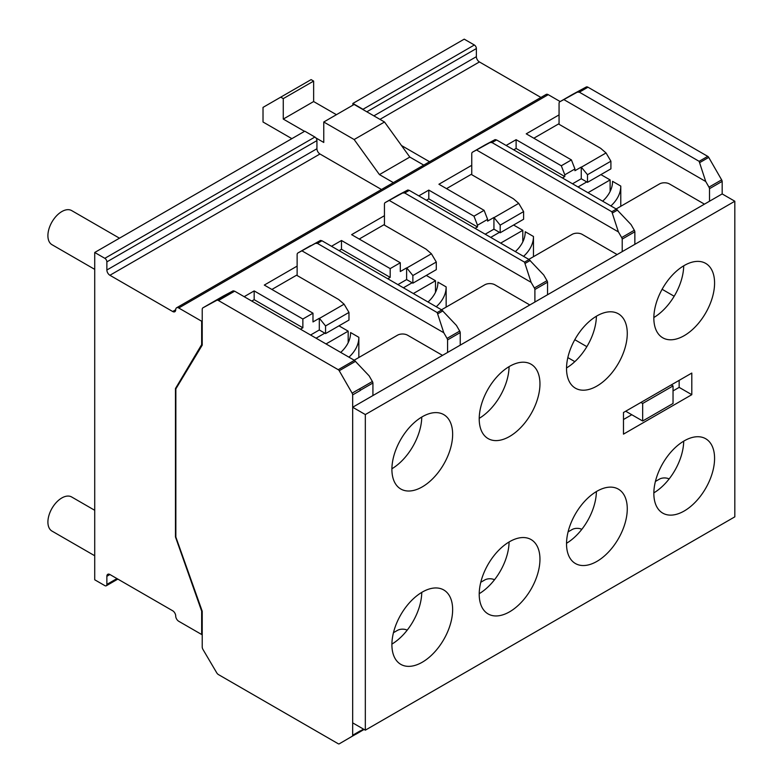 <?xml version="1.0" encoding="UTF-8"?>
<svg xmlns="http://www.w3.org/2000/svg" width="783" height="783" viewBox="0 0 783 783"><rect width="100%" height="100%" fill="white"/><g stroke="black" fill="none" stroke-linecap="round" stroke-linejoin="round"><path stroke-width="1.17" d="M653.844 317.526A42.948 24.802 120 0 0 683.706 265.819M684.215 335.653A42.948 24.802 120 0 0 712.266 297.804A42.948 24.802 120 0 0 705.689 263.391A42.948 24.802 120 0 0 684.215 265.515A42.948 24.802 120 0 0 656.154 303.364A42.948 24.802 120 0 0 662.741 337.786A42.948 24.802 120 0 0 684.215 335.653M566.53 367.941A42.948 24.802 120 0 0 596.392 316.224M596.9 386.068A42.948 24.802 120 0 0 624.961 348.22A42.948 24.802 120 0 0 618.374 313.797A42.948 24.802 120 0 0 596.9 315.931A42.948 24.802 120 0 0 568.84 353.779A42.948 24.802 120 0 0 575.427 388.192A42.948 24.802 120 0 0 596.9 386.068M479.216 418.347A42.948 24.802 120 0 0 509.077 366.64M509.586 436.474A42.948 24.802 120 0 0 537.647 398.625A42.948 24.802 120 0 0 531.06 364.212A42.948 24.802 120 0 0 509.586 366.336A42.948 24.802 120 0 0 481.525 404.185A42.948 24.802 120 0 0 488.112 438.597A42.948 24.802 120 0 0 509.586 436.474M391.911 468.763A42.948 24.802 120 0 0 421.763 417.045M422.272 486.879A42.948 24.802 120 0 0 450.333 449.041A42.948 24.802 120 0 0 443.746 414.618A42.948 24.802 120 0 0 422.272 416.752A42.948 24.802 120 0 0 394.211 454.59A42.948 24.802 120 0 0 400.798 489.013A42.948 24.802 120 0 0 422.272 486.879M421.763 592.388A42.948 24.802 -60 0 1 391.911 644.096M422.272 662.222A42.948 24.802 120 0 0 450.333 624.374A42.948 24.802 120 0 0 443.746 589.961A42.948 24.802 120 0 0 422.272 592.085A42.948 24.802 120 0 0 394.211 629.933A42.948 24.802 120 0 0 400.798 664.356A42.948 24.802 120 0 0 422.272 662.222M509.077 541.983A42.948 24.802 -60 0 1 479.216 593.69M509.586 611.817A42.948 24.802 120 0 0 537.647 573.968A42.948 24.802 120 0 0 531.06 539.556A42.948 24.802 120 0 0 509.586 541.679A42.948 24.802 120 0 0 481.525 579.528A42.948 24.802 120 0 0 488.112 613.941A42.948 24.802 120 0 0 509.586 611.817M596.392 491.567A42.948 24.802 -60 0 1 566.53 543.275M596.9 561.401A42.948 24.802 120 0 0 624.961 523.553A42.948 24.802 120 0 0 618.374 489.14A42.948 24.802 120 0 0 596.9 491.264A42.948 24.802 120 0 0 568.84 529.112A42.948 24.802 120 0 0 575.427 563.535A42.948 24.802 120 0 0 596.9 561.401M683.706 441.162A42.948 24.802 -60 0 1 653.844 492.869M684.215 510.996A42.948 24.802 120 0 0 712.266 473.147A42.948 24.802 120 0 0 705.689 438.734A42.948 24.802 120 0 0 684.215 440.858A42.948 24.802 120 0 0 656.154 478.707A42.948 24.802 120 0 0 662.741 513.119A42.948 24.802 120 0 0 684.215 510.996M734.826 201.231L722.171 193.92L352.673 407.248L352.673 722.866L365.328 730.167L734.826 516.839L734.826 201.231L365.328 414.559L365.328 730.167M623.474 419.522L631.783 414.726M673.037 390.913L679.155 387.379L679.155 380.362M623.474 434.134L691.8 394.681L691.8 373.06L623.474 412.514L623.474 434.134M365.328 414.559L352.673 407.248M691.8 394.681L679.155 387.379M655.4 481.457L659.413 479.147A7.155 4.13 180 0 1 669.132 478.932M568.096 531.863L572.099 529.553A7.155 4.13 180 0 1 581.818 529.337M480.782 582.278L484.785 579.958A7.155 4.13 180 0 1 494.504 579.753M393.467 632.684L397.47 630.374A7.155 4.13 180 0 1 407.199 630.158M616.133 208.973L659.413 183.985A7.155 4.13 180 0 1 669.534 183.985L704.455 204.148M528.819 259.379L572.099 234.391A7.155 4.13 180 0 1 582.219 234.391L617.141 254.563M441.504 309.794L484.785 284.806A7.155 4.13 180 0 1 494.905 284.806L529.837 304.969M354.19 360.2L397.47 335.212A7.155 4.13 180 0 1 407.591 335.212L442.522 355.374M523.573 256.354A64.754 37.388 0 0 0 533.468 236.486L525.236 231.739A64.754 37.388 180 0 1 515.341 251.597M533.468 256.697L533.468 236.486M522.809 241.878L522.809 230.339L513.599 225.024M500.66 243.121L522.809 230.339M499.446 232.345L490.716 237.386M436.258 306.76A64.754 37.388 0 0 0 446.153 286.901L437.922 282.144A64.754 37.388 180 0 1 428.027 302.013M446.153 307.112L446.153 286.901M413.346 293.537L435.495 280.745L426.285 275.43M435.495 292.284L435.495 280.745M412.132 282.751L403.402 287.792M94.723 555.754L51.981 531.08A19.683 11.363 -60 0 1 48.967 515.302A19.683 11.363 -60 0 1 61.828 497.959A19.683 11.363 -60 0 1 71.664 496.98L94.723 510.291M94.723 269.362L51.981 244.688A19.683 11.363 -60 0 1 48.967 228.91A19.683 11.363 -60 0 1 61.828 211.567A19.683 11.363 -60 0 1 71.664 210.588L119.476 238.189M175.47 388.525L201.662 344.618L201.662 321.236L178.749 308.003A4.297 2.476 -120 0 0 176.606 307.788A4.297 2.476 -120 0 0 175.715 309.755A4.297 2.476 60 0 1 174.824 311.722A4.297 2.476 60 0 1 172.671 311.507L109.914 275.273A4.297 2.476 60 0 1 106.87 270.008L106.87 261.884A2.868 1.654 -120 0 0 104.844 258.321L94.723 252.478L94.723 579.782L104.844 585.625A2.868 1.654 -120 0 0 106.282 585.772A2.868 1.654 -120 0 0 106.87 584.402L106.87 576.278A4.297 2.476 60 0 1 107.76 574.311A4.297 2.476 60 0 1 109.914 574.516L172.671 610.76A4.297 2.476 60 0 1 175.715 616.015A4.297 2.476 -120 0 0 178.749 621.281L201.662 634.504L201.662 611.122L175.47 536.972L175.47 388.525L176.41 387.976M586.859 346.663L574.8 339.695M622.211 251.637L622.211 239.079A2.77 1.595 -120 0 0 621.663 237.572L618.413 231.915L476.524 149.993L472.521 152.166A3.582 2.065 -120 0 0 472.492 152.186A3.582 2.065 -120 0 0 471.757 153.82L471.757 174.707L513.325 198.716L518.728 203.365L523.602 211.606L500.19 225.132L493.936 217.468L487.613 221.119L487.613 219.367L477.483 225.21L473.979 216.177L428.8 190.093L428.8 198.862L426.402 200.242M662.115 289.289L674.173 296.248M709.515 201.231L709.515 188.674A2.77 1.595 -120 0 0 708.977 187.157L705.728 181.499L563.838 99.588L559.835 101.761A3.582 2.065 -120 0 0 559.806 101.77A3.582 2.065 -120 0 0 559.062 103.415L559.062 124.301L600.639 148.3L606.042 152.949L610.906 161.2L587.495 174.717L581.25 167.063L574.928 170.714L574.928 168.962L564.797 174.805L561.294 165.771L516.114 139.687L516.114 148.447L564.797 176.557L562.4 177.947M634.856 244.335L634.856 231.778A2.77 1.595 -120 0 0 634.318 230.261L631.069 224.604L616.378 209.11L496.598 139.961L495.12 139.599L485.176 144.865A3.582 2.065 -120 0 0 485.147 144.875A3.582 2.065 -120 0 0 485.117 144.894M393.369 182.645L379.442 174.599L409.812 157.07L423.74 165.105M304.528 131.348L283.27 119.075L313.64 101.545L336.416 114.69M315.882 137.906L323.761 142.457L323.761 122.001L354.141 139.531L384.512 122.001L354.131 104.462L323.761 122.001M106.87 584.402L116.951 578.588M401.503 145.54L429.564 161.748M540.916 97.454L479.411 61.945A4.297 2.476 60 0 1 476.367 56.679L476.367 48.556A2.868 1.654 -120 0 0 474.351 44.993L464.221 39.15L352.869 103.444L362.989 109.287A2.868 1.654 60 0 1 363.968 110.139M366.836 111.793L476.367 48.556M94.723 252.478L304.783 131.201L314.903 137.045A2.868 1.654 -120 0 1 316.929 140.607L316.929 148.741A4.297 2.476 60 0 0 319.963 153.997L381.478 189.506M352.869 103.444L352.869 105.196M534.897 302.042L534.897 289.485A2.77 1.595 -120 0 0 534.358 287.978L531.099 282.32L389.21 200.409L385.207 202.572A3.582 2.065 -120 0 0 385.177 202.591A3.582 2.065 -120 0 0 384.443 204.226L384.443 225.122L426.021 249.121L431.413 253.77L436.288 262.021L412.876 275.538L406.798 267.982L431.413 253.77M447.582 352.458L447.582 339.9A2.77 1.595 -120 0 0 447.044 338.393L443.785 332.736L301.895 250.814L297.892 252.987A3.582 2.065 -120 0 0 297.873 252.997A3.582 2.065 -120 0 0 297.129 254.641L297.129 275.528L338.706 299.537L344.099 304.186L348.973 312.427L325.562 325.943L319.484 318.387L344.099 304.186M201.662 634.504L202.22 634.181M389.21 200.409L402.677 192.97L404.733 193L409.284 190.367L407.806 190.005L397.862 195.27A3.582 2.065 -120 0 0 397.833 195.29A3.582 2.065 -120 0 0 397.803 195.3L385.177 202.591M547.552 294.741L547.552 282.183A2.77 1.595 -120 0 0 547.004 280.676L543.754 275.019L529.063 259.525L409.284 190.367M534.897 289.485L547.552 282.183M404.733 193L524.512 262.148L531.099 282.32M513.707 149.837L516.114 148.447M387.771 278.768L390.179 277.378L390.179 268.608L400.299 262.765L351.616 234.655L384.443 215.707M418.807 195.867L428.8 190.093M359.201 239.04L383.876 224.799L384.443 225.122M339.088 250.658L341.486 249.268L341.486 240.498L331.493 246.273M300.457 329.173L302.864 327.783L302.864 319.024L312.985 313.18L264.302 285.071L297.129 266.112M271.887 289.456L296.571 275.205L297.129 275.528M251.774 301.064L254.172 299.683L254.172 290.914L244.179 296.679M201.662 321.236L202.22 320.903M201.662 344.618L202.22 344.285M561.294 165.771L571.414 159.918L526.235 133.834L559.062 114.886M533.83 138.219L558.504 123.978L559.062 124.301M473.979 216.177L484.1 210.333L438.92 184.25L471.757 165.291M506.121 145.452L516.114 139.687M446.516 188.634L471.19 174.384L471.757 174.707M560.178 101.565L548.247 94.674A4.297 2.476 -120 0 0 546.103 94.459L176.606 307.788M302.864 319.024L254.172 290.914M390.179 268.608L341.486 240.498M106.87 261.884L316.929 140.607M709.515 188.674L722.171 181.362A2.77 1.595 -120 0 0 721.632 179.855L708.723 157.403A1.958 1.135 -120 0 0 707.744 156.365L587.964 87.207A3.582 2.065 -120 0 0 586.203 87.021L572.49 94.449A3.582 2.065 -120 0 0 572.461 94.469A3.582 2.065 -120 0 0 572.432 94.479M563.838 99.588L577.306 92.149L579.351 92.179L699.131 161.327L705.728 181.499M722.171 193.92L722.171 181.362M622.211 239.079L634.856 231.778M476.524 149.993L489.992 142.555L492.037 142.584L611.826 211.743L618.413 231.915M587.495 174.717L587.495 182.361L610.906 168.844L610.906 161.2M587.495 182.361L581.25 178.749L581.25 167.063M564.797 176.557L564.797 174.805M581.25 178.749L572.52 183.79M581.426 167.161L606.042 152.949M571.414 159.918L574.928 168.962M310.548 245.676A3.582 2.065 -120 0 0 310.518 245.696A3.582 2.065 -120 0 0 310.499 245.715L297.873 252.997L320.492 240.42L321.97 240.773L441.749 309.931L456.44 325.425L459.699 331.082A2.77 1.595 -120 0 1 460.238 332.589L460.238 345.146M447.582 339.9L460.238 332.589M301.895 250.814L315.373 243.376L317.418 243.405L437.198 312.564L443.785 332.736M352.673 394.877A2.77 1.595 -120 0 0 352.115 393.144L339.225 370.731A1.958 1.135 -120 0 0 338.236 369.693L218.457 300.535L234.655 291.188L233.177 290.826L223.233 296.091A3.582 2.065 -120 0 0 223.214 296.101A3.582 2.065 -120 0 0 223.184 296.121L202.963 307.797A3.582 2.065 -120 0 0 202.22 309.432L202.22 345.156L175.852 388.897L175.852 537.04L202.22 611.229L202.22 646.954A3.582 2.065 -120 0 0 202.993 649.499L216.695 672.754A3.582 2.065 -120 0 0 218.457 674.594L338.236 743.752A1.958 1.135 -120 0 0 339.225 743.85L352.115 736.323A2.77 1.595 -120 0 0 352.673 735.237L352.673 394.877L360.268 390.492M372.923 395.562L372.923 383.004A2.77 1.595 -120 0 0 372.385 381.497L369.126 375.84L354.435 360.337L234.655 291.188M360.268 390.306L372.923 383.004M218.457 300.535A3.582 2.065 -120 0 0 216.695 300.349L202.993 307.778A3.582 2.065 -120 0 0 202.963 307.797M355.58 734.405L364.085 729.453M360.268 731.038L363.547 729.139M352.673 735.237L360.268 730.852M348.973 312.427L348.973 320.071L325.562 333.587L319.307 329.976L319.307 318.289L312.985 321.94L312.985 313.18M319.307 329.976L310.577 335.016M325.562 333.587L325.562 325.943M302.864 327.783L254.172 299.683M436.288 262.021L436.288 269.665L412.876 283.182L406.622 279.57L406.622 267.884L400.299 271.535L400.299 262.765M406.622 279.57L397.891 284.611M412.876 283.182L412.876 275.538M390.179 277.378L341.486 249.268M428.8 198.862L477.483 226.972L475.085 228.352M500.19 225.132L500.19 232.766L523.602 219.25L523.602 211.606M500.19 232.766L493.936 229.165L493.936 217.468M477.483 226.972L477.483 225.21M493.936 229.165L485.206 234.205M494.112 217.576L518.728 203.365M484.1 210.333L487.613 219.367M384.512 122.001L409.812 157.07M283.27 119.075L283.27 98.619L280.735 97.161L311.105 79.621L313.64 81.089L313.64 101.545M280.735 97.161L263.019 107.388L263.019 122.001L291.873 138.66M379.442 174.599L354.141 139.531M283.27 98.619L313.64 81.089M567.832 357.596L574.839 361.638M642.667 421.009L673.037 403.48L673.037 385.941L642.667 403.47L642.667 421.009L625.715 411.222M642.667 403.47L640.895 402.452M673.037 385.941L671.266 384.923M348.944 357.175A64.754 37.388 0 0 0 358.839 337.307L350.608 332.56A64.754 37.388 180 0 1 340.713 352.419M358.839 357.518L358.839 337.307M326.031 343.943L348.181 331.16L338.98 325.845M348.181 342.7L348.181 331.16M324.818 333.157L316.087 338.197M610.887 205.939A64.754 37.388 0 0 0 620.782 186.08L612.551 181.323A64.754 37.388 180 0 1 602.656 201.192M620.782 206.291L620.782 186.08M587.974 192.716L610.123 179.924L600.913 174.609M610.123 191.463L610.123 179.924M586.761 181.93L578.03 186.971M106.87 576.278L109.914 574.516M379.951 119.368L479.411 61.945M373.873 115.864L476.367 56.679M362.989 109.287L474.351 44.993M534.358 287.978L547.004 280.676M525.324 263.284L530.208 260.465M524.512 262.148L529.063 259.525M402.677 192.97L407.806 190.005M385.207 202.572L397.862 195.27M178.749 308.003L548.247 94.674M172.671 311.507L175.715 309.755M109.914 275.273L319.963 153.997M106.87 270.008L316.929 148.741M104.844 258.321L314.903 137.045M708.977 187.157L721.632 179.855M699.953 162.463L708.723 157.403M699.131 161.327L707.744 156.365M579.351 92.179L587.964 87.207M577.306 92.149L586.203 87.021M559.835 101.761L572.49 94.449L559.806 101.77M621.663 237.572L634.318 230.261M612.639 212.878L617.523 210.059M611.826 211.743L616.378 209.11M492.037 142.584L496.598 139.961M489.992 142.555L495.12 139.599M472.521 152.166L485.176 144.865L472.492 152.186M447.044 338.393L459.699 331.082M438.02 313.699L442.894 310.88M437.198 312.564L441.749 309.931M317.418 243.405L321.97 240.773M315.373 243.376L320.492 240.42M359.73 388.799L372.385 381.497M360.268 390.404L359.72 388.779M339.225 370.731L355.59 361.286M352.115 393.144L359.7 388.76M338.236 369.693L354.435 360.337M216.695 300.349L233.177 290.826M202.993 307.778L223.233 296.091M360.268 730.94L359.72 731.929L364.046 729.433M352.115 736.323L359.7 731.939M106.282 585.772L117.832 579.097"/></g></svg>
